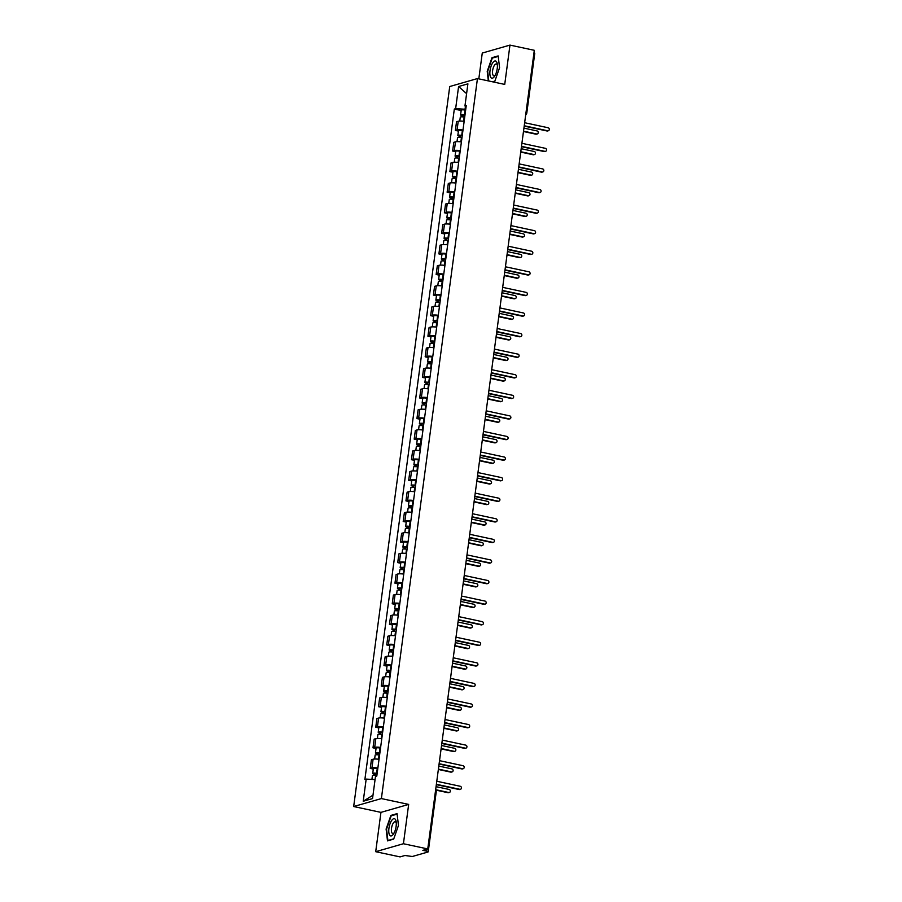 <?xml version="1.0" encoding="UTF-8"?>
<svg xmlns="http://www.w3.org/2000/svg" width="902" height="902" viewBox="0 0 902 902"><rect width="100%" height="100%" fill="white"/><g stroke="black" fill="none" stroke-linecap="round" stroke-linejoin="round"><path stroke-width="1.35" d="M375.706 851.691L403.419 843.731L427.751 848.94L534.311 50.309L509.968 45.1L504.725 84.416L477.451 78.564L449.737 86.524L353.674 806.535L380.948 812.375L375.706 851.691L400.037 856.9L404.953 855.491L412.293 856.505L427.976 852.007L426.646 851.161L426.905 849.188M509.968 45.1L482.266 53.06L478.815 78.857M403.419 843.731L408.662 804.415L381.388 798.574L477.451 78.564M427.751 848.94L422.846 850.349L426.646 851.161M533.995 52.733L534.773 53.207L526.802 112.964L526.013 112.502M464.147 121.342A6.235 1.15 -172.4 0 0 458.227 121.263L456.536 121.747L455.375 130.452L457.066 129.967A6.235 1.15 7.6 0 1 462.985 130.046M458.419 131.106L455.375 130.452M461.407 141.918A6.235 1.15 -172.4 0 0 455.487 141.839L453.796 142.324L452.635 151.029L454.315 150.544A6.235 1.15 7.6 0 1 460.245 150.623M455.668 151.683L452.635 151.029M458.656 162.495A6.235 1.15 -172.4 0 0 452.736 162.416L451.045 162.901L449.884 171.605L451.575 171.121A6.235 1.15 7.6 0 1 457.494 171.2M452.928 172.259L449.884 171.605M455.916 183.072A6.235 1.15 -172.4 0 0 449.985 182.993L448.305 183.478L447.133 192.194L448.824 191.709A6.235 1.15 7.6 0 1 454.755 191.788M450.177 192.836L447.133 192.194M453.165 203.66A6.235 1.15 -172.4 0 0 447.245 203.581L445.554 204.066L444.393 212.771L446.084 212.286A6.235 1.15 7.6 0 1 452.003 212.365M447.437 213.424L444.393 212.771M450.425 224.237A6.235 1.15 -172.4 0 0 444.494 224.158L442.803 224.643L441.642 233.347L443.333 232.863A6.235 1.15 7.6 0 1 449.264 232.941M444.686 234.001L441.642 233.347M447.674 244.814A6.235 1.15 -172.4 0 0 441.755 244.735L440.063 245.22L438.902 253.924L440.593 253.439A6.235 1.15 7.6 0 1 446.513 253.518M441.946 254.578L438.902 253.924M444.934 265.391A6.235 1.15 -172.4 0 0 439.003 265.312L437.312 265.797L436.151 274.501L437.842 274.016A6.235 1.15 7.6 0 1 443.773 274.095M439.195 275.155L436.151 274.501M442.183 285.968A6.235 1.15 -172.4 0 0 436.264 285.889L434.572 286.374L433.411 295.089L435.102 294.604A6.235 1.15 7.6 0 1 441.022 294.683M436.455 295.732L433.411 295.089M439.443 306.556A6.235 1.15 -172.4 0 0 433.512 306.477L431.821 306.962L430.66 315.666L432.351 315.181A6.235 1.15 7.6 0 1 438.282 315.26M433.704 316.32L430.66 315.666M436.692 327.133A6.235 1.15 -172.4 0 0 430.773 327.054L429.081 327.539L427.92 336.243L429.611 335.758A6.235 1.15 7.6 0 1 435.531 335.837M430.953 336.897L427.92 336.243M433.952 347.71A6.235 1.15 -172.4 0 0 428.022 347.631L426.33 348.116L425.169 356.82L426.86 356.335A6.235 1.15 7.6 0 1 432.78 356.414M428.213 357.474L425.169 356.82M431.201 368.287A6.235 1.15 -172.4 0 0 425.282 368.208L423.59 368.692L422.429 377.397L424.12 376.912A6.235 1.15 7.6 0 1 430.04 376.991M425.462 378.051L422.429 377.397M428.45 388.863A6.235 1.15 -172.4 0 0 422.531 388.785L420.839 389.269L419.678 397.985L421.369 397.5A6.235 1.15 7.6 0 1 427.289 397.579M422.722 398.628L419.678 397.985M425.71 409.452A6.235 1.15 -172.4 0 0 419.791 409.373L418.1 409.858L416.938 418.562L418.629 418.077A6.235 1.15 7.6 0 1 424.549 418.156M419.971 419.216L416.938 418.562M422.959 430.028A6.235 1.15 -172.4 0 0 417.04 429.95L415.348 430.434L414.187 439.139L415.878 438.654A6.235 1.15 7.6 0 1 421.798 438.733M417.231 439.793L414.187 439.139M420.219 450.605A6.235 1.15 -172.4 0 0 414.3 450.526L412.609 451.011L411.447 459.716L413.127 459.231A6.235 1.15 7.6 0 1 419.058 459.31M414.48 460.37L411.447 459.716M417.468 471.182A6.235 1.15 -172.4 0 0 411.549 471.103L409.858 471.588L408.696 480.292L410.387 479.808A6.235 1.15 7.6 0 1 416.307 479.887M411.74 480.946L408.696 480.292M414.728 491.759A6.235 1.15 -172.4 0 0 408.798 491.68L407.118 492.165L405.945 500.881L407.636 500.396A6.235 1.15 7.6 0 1 413.567 500.475M408.989 501.523L405.945 500.881M411.977 512.347A6.235 1.15 -172.4 0 0 406.058 512.268L404.367 512.753L403.205 521.457L404.897 520.973A6.235 1.15 7.6 0 1 410.816 521.052M406.25 522.111L403.205 521.457M409.237 532.924A6.235 1.15 -172.4 0 0 403.307 532.845L401.615 533.33L400.454 542.034L402.145 541.55A6.235 1.15 7.6 0 1 408.076 541.628M403.498 542.688L400.454 542.034M406.486 553.501A6.235 1.15 -172.4 0 0 400.567 553.422L398.876 553.907L397.714 562.611L399.406 562.126A6.235 1.15 7.6 0 1 405.325 562.205M400.759 563.265L397.714 562.611M403.746 574.078A6.235 1.15 -172.4 0 0 397.816 573.999L396.125 574.484L394.963 583.188L396.654 582.703A6.235 1.15 7.6 0 1 402.585 582.782M398.007 583.842L394.963 583.188M400.995 594.655A6.235 1.15 -172.4 0 0 395.076 594.576L393.385 595.061L392.223 603.776L393.915 603.291A6.235 1.15 7.6 0 1 399.834 603.37M395.268 604.419L392.223 603.776M398.256 615.243A6.235 1.15 -172.4 0 0 392.325 615.164L390.634 615.649L389.472 624.353L391.164 623.868A6.235 1.15 7.6 0 1 397.094 623.947M392.517 625.007L389.472 624.353M395.504 635.82A6.235 1.15 -172.4 0 0 389.585 635.741L387.894 636.226L386.732 644.93L388.424 644.445A6.235 1.15 7.6 0 1 394.343 644.524M389.765 645.584L386.732 644.93M392.765 656.397A6.235 1.15 -172.4 0 0 386.834 656.318L385.143 656.803L383.981 665.507L385.673 665.022A6.235 1.15 7.6 0 1 391.592 665.101M387.026 666.161L383.981 665.507M390.014 676.974A6.235 1.15 -172.4 0 0 384.094 676.895L382.403 677.379L381.242 686.084L382.933 685.599A6.235 1.15 7.6 0 1 388.852 685.678M384.275 686.738L381.242 686.084M387.262 697.55A6.235 1.15 -172.4 0 0 381.343 697.471L379.652 697.956L378.49 706.672L380.182 706.176A6.235 1.15 7.6 0 1 386.101 706.266M381.535 707.315L378.49 706.672M384.523 718.139A6.235 1.15 -172.4 0 0 378.603 718.048L376.912 718.544L375.751 727.249L377.442 726.764A6.235 1.15 7.6 0 1 383.361 726.843M378.784 727.903L375.751 727.249M381.772 738.715A6.235 1.15 -172.4 0 0 375.852 738.637L374.161 739.121L373 747.826L374.691 747.341A6.235 1.15 7.6 0 1 380.61 747.42M376.044 748.48L373 747.826M379.032 759.292A6.235 1.15 -172.4 0 0 373.112 759.213L371.421 759.698L370.26 768.403L371.94 767.918A6.235 1.15 7.6 0 1 377.87 767.997M373.293 769.056L370.26 768.403M465.443 106.323L465.049 109.232L465.748 109.379M465.049 109.232L455.634 108.691L458.588 86.524L467.901 83.852L464.947 106.008L466.097 106.74M372.988 795.169L363.224 801.258L372.537 798.574L375.491 776.419L376.799 776.047L466.244 105.635L464.947 106.008M363.224 801.258L366.178 779.091L375.063 779.61M455.634 108.691L454.326 109.063L364.882 779.463L366.178 779.091M353.674 806.535L381.388 798.574M492.966 81.89L494.781 81.372L499.561 67.751L498.175 55.913L491.996 57.683L487.215 71.303L488.343 80.898M380.948 812.375L408.662 804.415M393.678 839.108L398.458 825.488L397.072 813.638L390.893 815.419L386.112 829.028L387.499 840.878L393.678 839.108M461.159 110.529L454.326 109.063M458.588 86.524L466.593 93.639M492.999 57.897L491.996 57.683M391.896 815.633L390.893 815.419M524.242 125.75L547.694 130.779A1.556 1.409 74 0 0 548.326 130.756L547.604 130.959A1.556 1.409 -106 0 1 546.973 130.982L524.197 126.111M548.326 130.756A1.556 1.409 74 0 0 548.1 127.746L524.648 122.717M464.97 115.208L462.32 115.129L463.267 115.535L462.546 115.749A3.382 0.631 -172.4 0 1 460.584 114.904L461.215 110.157A3.382 0.631 -172.4 0 1 465.105 110.044L465.646 110.134M465.015 114.881L464.462 114.791A3.382 0.631 -172.4 0 0 460.584 114.904M463.087 116.899L463.346 114.994M523.532 131.162L536.611 133.958A1.556 1.409 74 0 0 538.235 132.402A1.556 1.409 74 0 0 537.017 130.925L523.927 128.129M464.71 117.125L464.169 117.034A3.382 0.631 -172.4 0 0 460.279 117.147L459.761 121.071M537.242 133.936L536.521 134.15A1.556 1.409 -106 0 1 535.889 134.172L523.476 131.512M462.399 116.843L462.546 115.749M521.503 146.338L544.955 151.356A1.556 1.409 74 0 0 545.586 151.333L544.864 151.547A1.556 1.409 -106 0 1 544.233 151.559L521.457 146.688M545.586 151.333A1.556 1.409 74 0 0 545.349 148.323L521.908 143.305M518.751 166.915L542.203 171.932A1.556 1.409 74 0 0 542.835 171.91L542.113 172.124A1.556 1.409 -106 0 1 541.482 172.147L518.706 167.265M542.835 171.91A1.556 1.409 74 0 0 542.609 168.9L519.157 163.882M492.819 62.666A8.806 3.371 -77.9 0 0 489.944 74.765A8.806 3.371 -77.9 0 0 494.443 76.49A8.806 3.371 -77.9 0 0 494.724 76.072A8.806 3.371 -77.9 0 0 497.284 64.098A8.806 3.371 -77.9 0 0 492.819 62.666M497.397 65.294A6.032 2.311 -77.9 0 0 496.348 63.997A6.032 2.311 -77.9 0 0 494.522 65.158A6.032 2.311 -77.9 0 0 492.526 71.529A6.032 2.311 -77.9 0 0 493.822 75.779A6.032 2.311 -77.9 0 0 495.311 75.024M494.882 81.079L492.447 81.778M488.794 81L487.655 71.303L492.289 58.1L498.231 56.398M391.716 820.403A8.806 3.371 -77.9 0 0 388.841 832.501A8.806 3.371 -77.9 0 0 393.34 834.226A8.806 3.371 -77.9 0 0 393.622 833.809A8.806 3.371 -77.9 0 0 396.181 821.835A8.806 3.371 -77.9 0 0 391.716 820.403M396.294 823.03A6.032 2.311 -77.9 0 0 395.245 821.733A6.032 2.311 -77.9 0 0 393.419 822.895A6.032 2.311 -77.9 0 0 391.423 829.265A6.032 2.311 -77.9 0 0 392.72 833.516A6.032 2.311 -77.9 0 0 394.208 832.76M393.779 838.815L387.894 840.506L386.552 829.028L391.186 815.836L397.128 814.134M462.219 135.785L459.58 135.717L460.527 136.123L459.806 136.326A3.382 0.631 -172.4 0 1 457.833 135.48L458.464 130.734A3.382 0.631 -172.4 0 1 462.354 130.621L462.906 130.711M462.264 135.458L461.723 135.368A3.382 0.631 -172.4 0 0 457.833 135.48M460.347 137.476L460.595 135.571M520.781 151.739L533.86 154.535A1.556 1.409 74 0 0 535.484 152.979A1.556 1.409 74 0 0 534.266 151.502L521.187 148.706M461.971 137.702L461.418 137.611A3.382 0.631 -172.4 0 0 457.528 137.724L457.01 141.648M534.503 154.524L533.781 154.727A1.556 1.409 -106 0 1 533.15 154.749L520.736 152.088M459.659 137.42L459.806 136.326M459.479 156.362L456.829 156.294L457.776 156.7L457.055 156.903A3.382 0.631 -172.4 0 1 455.082 156.057L455.724 151.31A3.382 0.631 -172.4 0 1 459.614 151.198L460.155 151.288M459.524 156.035L458.971 155.945A3.382 0.631 -172.4 0 0 455.082 156.057M457.596 158.053L457.855 156.147M518.03 172.316L531.12 175.123A1.556 1.409 74 0 0 532.732 173.556A1.556 1.409 74 0 0 531.526 172.09L518.436 169.283M459.219 158.278L458.678 158.188A3.382 0.631 -172.4 0 0 454.788 158.301L454.27 162.225M531.752 175.101L531.03 175.304A1.556 1.409 -106 0 1 530.399 175.326L517.985 172.665M456.908 157.997L457.055 156.903M516.012 187.492L539.464 192.509A1.556 1.409 74 0 0 540.095 192.498L539.373 192.701A1.556 1.409 -106 0 1 538.742 192.724L515.967 187.841M540.095 192.498A1.556 1.409 74 0 0 539.858 189.476L516.418 184.459M513.261 208.069L536.713 213.097A1.556 1.409 74 0 0 537.344 213.075L536.622 213.278A1.556 1.409 -106 0 1 535.991 213.3L513.215 208.418M537.344 213.075A1.556 1.409 74 0 0 537.118 210.065L513.666 205.036M510.521 228.646L533.961 233.674A1.556 1.409 74 0 0 534.604 233.652L533.883 233.855A1.556 1.409 -106 0 1 533.251 233.877L510.476 229.007M534.604 233.652A1.556 1.409 74 0 0 534.367 230.641L510.927 225.613M456.728 176.939L454.089 176.871L455.036 177.277L454.315 177.48A3.382 0.631 -172.4 0 1 452.342 176.634L452.973 171.887A3.382 0.631 -172.4 0 1 456.863 171.775L457.404 171.865M456.773 176.612L456.232 176.533A3.382 0.631 -172.4 0 0 452.342 176.634M454.856 178.63L455.104 176.724M515.29 192.893L528.369 195.7A1.556 1.409 74 0 0 529.993 194.133A1.556 1.409 74 0 0 528.775 192.667L515.696 189.86M456.48 178.855L455.927 178.776A3.382 0.631 -172.4 0 0 452.037 178.878L451.519 182.802M529 195.678L528.29 195.881A1.556 1.409 -106 0 1 527.647 195.903L515.245 193.242M454.168 178.585L454.315 177.48M453.988 197.527L451.338 197.448L452.285 197.854L451.564 198.068A3.382 0.631 -172.4 0 1 449.591 197.222L450.233 192.464A3.382 0.631 -172.4 0 1 454.112 192.363L454.664 192.442M454.033 197.2L453.48 197.11A3.382 0.631 -172.4 0 0 449.591 197.222M452.105 199.207L452.364 197.301M512.539 213.47L525.629 216.277A1.556 1.409 74 0 0 527.242 214.721A1.556 1.409 74 0 0 526.035 213.244L512.945 210.437M453.729 199.432L453.187 199.353A3.382 0.631 -172.4 0 0 449.297 199.455L448.768 203.378M526.261 216.255L525.539 216.469A1.556 1.409 -106 0 1 524.908 216.48L512.494 213.83M451.417 199.162L451.564 198.068M451.237 218.104L448.598 218.025L449.546 218.431L448.824 218.645A3.382 0.631 -172.4 0 1 446.851 217.799L447.482 213.052A3.382 0.631 -172.4 0 1 451.372 212.94L451.913 213.03M451.282 217.777L450.741 217.686A3.382 0.631 -172.4 0 0 446.851 217.799M449.365 219.795L449.613 217.889M509.799 234.058L522.878 236.854A1.556 1.409 74 0 0 524.502 235.298A1.556 1.409 74 0 0 523.284 233.821L510.205 231.025M450.989 220.02L450.436 219.93A3.382 0.631 -172.4 0 0 446.546 220.043L446.028 223.967M523.51 236.831L522.799 237.046A1.556 1.409 -106 0 1 522.157 237.068L509.754 234.407M448.677 219.738L448.824 218.645M507.77 249.234L531.222 254.251A1.556 1.409 74 0 0 531.853 254.229L531.131 254.443A1.556 1.409 -106 0 1 530.5 254.454L507.725 249.583M531.853 254.229A1.556 1.409 74 0 0 531.628 251.218L508.176 246.201M448.497 238.68L445.847 238.613L446.794 239.019L446.073 239.222A3.382 0.631 -172.4 0 1 444.1 238.376L444.742 233.629A3.382 0.631 -172.4 0 1 448.621 233.517L449.173 233.607M448.542 238.353L447.99 238.263A3.382 0.631 -172.4 0 0 444.1 238.376M446.614 240.372L446.873 238.466M507.048 254.635L520.138 257.431A1.556 1.409 74 0 0 521.751 255.875A1.556 1.409 74 0 0 520.544 254.398L507.454 251.602M448.238 240.597L447.696 240.507A3.382 0.631 -172.4 0 0 443.807 240.62L443.277 244.543M520.77 257.42L520.048 257.622A1.556 1.409 -106 0 1 519.417 257.645L507.003 254.984M445.926 240.315L446.073 239.222M505.03 269.811L528.471 274.828A1.556 1.409 74 0 0 529.102 274.806L528.392 275.02A1.556 1.409 -106 0 1 527.749 275.042L504.985 270.16M529.102 274.806A1.556 1.409 74 0 0 528.876 271.795L505.436 266.778M445.746 259.257L443.107 259.19L444.055 259.596L443.333 259.799A3.382 0.631 -172.4 0 1 441.36 258.953L441.991 254.206A3.382 0.631 -172.4 0 1 445.881 254.093L446.422 254.184M445.791 258.93L445.25 258.84A3.382 0.631 -172.4 0 0 441.36 258.953M443.863 260.949L444.122 259.043M504.308 275.211L517.387 278.019A1.556 1.409 74 0 0 519.011 276.452A1.556 1.409 74 0 0 517.793 274.986L504.714 272.178M445.498 261.174L444.945 261.084A3.382 0.631 -172.4 0 0 441.055 261.197L440.537 265.12M518.019 277.996L517.297 278.199A1.556 1.409 -106 0 1 516.666 278.222L504.263 275.561M443.186 260.892L443.333 259.799M502.279 290.388L525.731 295.405A1.556 1.409 74 0 0 526.362 295.394L525.64 295.597A1.556 1.409 -106 0 1 525.009 295.619L502.234 290.737M526.362 295.394A1.556 1.409 74 0 0 526.137 292.372L502.685 287.355M443.006 279.834L440.356 279.767L441.303 280.172L440.582 280.375A3.382 0.631 -172.4 0 1 438.609 279.53L439.24 274.783A3.382 0.631 -172.4 0 1 443.13 274.67L443.683 274.76M443.051 279.507L442.499 279.428A3.382 0.631 -172.4 0 0 438.609 279.53M441.123 281.525L441.371 279.62M501.557 295.788L514.647 298.596A1.556 1.409 74 0 0 516.26 297.029A1.556 1.409 74 0 0 515.053 295.563L501.963 292.755M442.747 281.751L442.205 281.672A3.382 0.631 -172.4 0 0 438.316 281.774L437.786 285.697M515.279 298.573L514.557 298.776A1.556 1.409 -106 0 1 513.926 298.799L501.512 296.138M440.435 281.48L440.582 280.375M499.539 310.964L522.98 315.993A1.556 1.409 74 0 0 523.611 315.971L522.889 316.174A1.556 1.409 -106 0 1 522.258 316.196L499.494 311.314M523.611 315.971A1.556 1.409 74 0 0 523.385 312.96L499.945 307.932M440.255 300.422L437.617 300.343L438.552 300.749L437.842 300.964A3.382 0.631 -172.4 0 1 435.869 300.107L436.5 295.36A3.382 0.631 -172.4 0 1 440.39 295.258L440.931 295.337M440.3 300.095L439.759 300.005A3.382 0.631 -172.4 0 0 435.869 300.107M438.372 302.102L438.631 300.197M498.817 316.365L511.896 319.173A1.556 1.409 74 0 0 513.52 317.605A1.556 1.409 74 0 0 512.302 316.14L499.223 313.332M439.996 302.328L439.454 302.249A3.382 0.631 -172.4 0 0 435.565 302.35L435.046 306.274M512.528 319.15L511.806 319.364A1.556 1.409 -106 0 1 511.175 319.376L498.772 316.726M437.695 302.057L437.842 300.964M496.788 331.541L520.24 336.57A1.556 1.409 74 0 0 520.871 336.547L520.15 336.75A1.556 1.409 -106 0 1 519.518 336.773L496.743 331.902M520.871 336.547A1.556 1.409 74 0 0 520.646 333.537L497.194 328.508M437.515 320.999L434.865 320.92L435.813 321.326L435.091 321.54A3.382 0.631 -172.4 0 1 433.118 320.695L433.749 315.937A3.382 0.631 -172.4 0 1 437.639 315.835L438.192 315.925M437.56 320.672L437.008 320.582A3.382 0.631 -172.4 0 0 433.118 320.695M435.632 322.69L435.88 320.785M496.066 336.953L509.156 339.75A1.556 1.409 74 0 0 510.769 338.194A1.556 1.409 74 0 0 509.562 336.717L496.472 333.92M437.256 322.916L436.715 322.826A3.382 0.631 -172.4 0 0 432.825 322.939L432.295 326.862M509.788 339.727L509.066 339.941A1.556 1.409 -106 0 1 508.435 339.964L496.021 337.303M434.944 322.634L435.091 321.54M494.048 352.13L517.489 357.147A1.556 1.409 74 0 0 518.12 357.124L517.398 357.339A1.556 1.409 -106 0 1 516.767 357.35L493.992 352.479M518.12 357.124A1.556 1.409 74 0 0 517.895 354.114L494.454 349.097M434.764 341.576L432.114 341.508L433.061 341.914L432.34 342.117A3.382 0.631 -172.4 0 1 430.378 341.272L431.009 336.525A3.382 0.631 -172.4 0 1 434.899 336.412L435.44 336.502M434.809 341.249L434.268 341.159A3.382 0.631 -172.4 0 0 430.378 341.272M432.881 343.267L433.14 341.362M493.326 357.53L506.405 360.326A1.556 1.409 74 0 0 508.029 358.77A1.556 1.409 74 0 0 506.811 357.293L493.732 354.497M434.505 343.493L433.963 343.403A3.382 0.631 -172.4 0 0 430.074 343.515L429.555 347.439M507.037 360.315L506.315 360.518A1.556 1.409 -106 0 1 505.684 360.541L493.281 357.88M432.193 343.211L432.34 342.117M491.297 372.706L514.749 377.724A1.556 1.409 74 0 0 515.38 377.701L514.659 377.915A1.556 1.409 -106 0 1 514.027 377.938L491.252 373.056M515.38 377.701A1.556 1.409 74 0 0 515.155 374.691L491.703 369.673M432.024 362.153L429.375 362.085L430.322 362.491L429.6 362.694A3.382 0.631 -172.4 0 1 427.627 361.849L428.258 357.102A3.382 0.631 -172.4 0 1 432.148 356.989L432.701 357.079M432.058 361.826L431.517 361.736A3.382 0.631 -172.4 0 0 427.627 361.849M430.141 363.844L430.389 361.939M490.575 378.107L503.666 380.915A1.556 1.409 74 0 0 505.278 379.347A1.556 1.409 74 0 0 504.06 377.882L490.981 375.074M431.765 364.07L431.212 363.98A3.382 0.631 -172.4 0 0 427.334 364.092L426.804 368.016M504.297 380.892L503.575 381.095A1.556 1.409 -106 0 1 502.944 381.118L490.53 378.457M429.453 363.788L429.6 362.694M488.557 393.283L511.998 398.301A1.556 1.409 74 0 0 512.629 398.289L511.908 398.492A1.556 1.409 -106 0 1 511.276 398.515L488.501 393.633M512.629 398.289A1.556 1.409 74 0 0 512.404 395.268L488.952 390.25M429.273 382.73L426.623 382.662L427.571 383.068L426.849 383.271A3.382 0.631 -172.4 0 1 424.887 382.425L425.518 377.679A3.382 0.631 -172.4 0 1 429.408 377.566L429.95 377.656M429.318 382.403L428.766 382.324A3.382 0.631 -172.4 0 0 424.887 382.425M427.39 384.421L427.649 382.516M487.835 398.684L500.914 401.491A1.556 1.409 74 0 0 502.538 399.924A1.556 1.409 74 0 0 501.32 398.458L488.241 395.651M429.014 384.647L428.473 384.568A3.382 0.631 -172.4 0 0 424.583 384.669L424.064 388.593M501.546 401.469L500.824 401.672A1.556 1.409 -106 0 1 500.193 401.694L487.779 399.034M426.702 384.376L426.849 383.271M485.806 413.86L509.258 418.889A1.556 1.409 74 0 0 509.889 418.866L509.168 419.069A1.556 1.409 -106 0 1 508.536 419.092L485.761 414.21M509.889 418.866A1.556 1.409 74 0 0 509.664 415.856L486.212 410.827M426.533 403.318L423.884 403.239L424.831 403.645L424.109 403.848A3.382 0.631 -172.4 0 1 422.136 403.002L422.767 398.256A3.382 0.631 -172.4 0 1 426.657 398.154L427.21 398.233M426.567 402.991L426.026 402.901A3.382 0.631 -172.4 0 0 422.136 403.002M424.65 404.998L424.898 403.093M485.084 419.261L498.175 422.068A1.556 1.409 74 0 0 499.787 420.501A1.556 1.409 74 0 0 498.569 419.035L485.49 416.228M426.274 405.223L425.721 405.145A3.382 0.631 -172.4 0 0 421.843 405.246L421.313 409.17M498.806 422.046L498.084 422.26A1.556 1.409 -106 0 1 497.453 422.271L485.039 419.622M423.963 404.953L424.109 403.848M483.055 434.437L506.507 439.466A1.556 1.409 74 0 0 507.138 439.443L506.417 439.646A1.556 1.409 -106 0 1 505.785 439.669L483.01 434.798M507.138 439.443A1.556 1.409 74 0 0 506.913 436.433L483.461 431.404M423.782 423.895L421.133 423.816L422.08 424.222L421.358 424.436A3.382 0.631 -172.4 0 1 419.396 423.59L420.028 418.832A3.382 0.631 -172.4 0 1 423.917 418.731L424.459 418.821M423.827 423.568L423.275 423.478A3.382 0.631 -172.4 0 0 419.396 423.59M421.899 425.586L422.159 423.681M482.344 439.849L495.423 442.645A1.556 1.409 74 0 0 497.047 441.089A1.556 1.409 74 0 0 495.829 439.612L482.739 436.816M423.523 425.812L422.982 425.721A3.382 0.631 -172.4 0 0 419.092 425.834L418.573 429.758M496.055 442.623L495.333 442.837A1.556 1.409 -106 0 1 494.702 442.859L482.288 440.199M421.211 425.53L421.358 424.436M480.315 455.025L503.767 460.043A1.556 1.409 74 0 0 504.398 460.02L503.677 460.234A1.556 1.409 -106 0 1 503.045 460.245L480.27 455.375M504.398 460.02A1.556 1.409 74 0 0 504.162 457.01L480.721 451.992M421.031 444.472L418.393 444.404L419.34 444.81L418.618 445.013A3.382 0.631 -172.4 0 1 416.645 444.167L417.276 439.421A3.382 0.631 -172.4 0 1 421.166 439.308L421.719 439.398M421.076 444.145L420.535 444.055A3.382 0.631 -172.4 0 0 416.645 444.167M419.159 446.163L419.407 444.258M479.593 460.426L492.672 463.222A1.556 1.409 74 0 0 494.296 461.666A1.556 1.409 74 0 0 493.078 460.189L479.999 457.393M420.783 446.389L420.231 446.298A3.382 0.631 -172.4 0 0 416.341 446.411L415.822 450.335M493.315 463.211L492.593 463.414A1.556 1.409 -106 0 1 491.962 463.436L479.548 460.775M418.472 446.107L418.618 445.013M477.564 475.602L501.016 480.619A1.556 1.409 74 0 0 501.647 480.597L500.926 480.811A1.556 1.409 -106 0 1 500.294 480.834L477.519 475.952M501.647 480.597A1.556 1.409 74 0 0 501.422 477.586L477.97 472.569M418.291 465.049L415.642 464.981L416.589 465.387L415.867 465.59A3.382 0.631 -172.4 0 1 413.894 464.744L414.537 459.997A3.382 0.631 -172.4 0 1 418.427 459.885L418.968 459.975M418.336 464.722L417.784 464.631A3.382 0.631 -172.4 0 0 413.894 464.744M416.408 466.74L416.668 464.834M476.842 481.003L489.933 483.81A1.556 1.409 74 0 0 491.545 482.243A1.556 1.409 74 0 0 490.338 480.777L477.248 477.97M418.032 466.965L417.491 466.875A3.382 0.631 -172.4 0 0 413.601 466.988L413.082 470.912M490.564 483.788L489.842 483.991A1.556 1.409 -106 0 1 489.211 484.013L476.797 481.352M415.721 466.684L415.867 465.59M474.824 496.179L498.276 501.196A1.556 1.409 74 0 0 498.907 501.185L498.186 501.388A1.556 1.409 -106 0 1 497.554 501.411L474.779 496.528M498.907 501.185A1.556 1.409 74 0 0 498.671 498.163L475.23 493.146M415.54 485.626L412.902 485.558L413.849 485.964L413.127 486.167A3.382 0.631 -172.4 0 1 411.154 485.321L411.786 480.574A3.382 0.631 -172.4 0 1 415.675 480.462L416.217 480.552M415.585 485.299L415.044 485.22A3.382 0.631 -172.4 0 0 411.154 485.321M413.668 487.317L413.917 485.411M474.102 501.58L487.181 504.387A1.556 1.409 74 0 0 488.805 502.82A1.556 1.409 74 0 0 487.587 501.354L474.508 498.547M415.292 487.542L414.74 487.463A3.382 0.631 -172.4 0 0 410.85 487.565L410.331 491.489M487.813 504.365L487.103 504.568A1.556 1.409 -106 0 1 486.46 504.59L474.057 501.929M412.981 487.272L413.127 486.167M472.073 516.756L495.525 521.784A1.556 1.409 74 0 0 496.156 521.762L495.435 521.965A1.556 1.409 -106 0 1 494.803 521.987L472.028 517.105M496.156 521.762A1.556 1.409 74 0 0 495.931 518.751L472.479 513.723M412.8 506.202L410.151 506.135L411.098 506.541L410.376 506.744A3.382 0.631 -172.4 0 1 408.403 505.898L409.046 501.151A3.382 0.631 -172.4 0 1 412.924 501.05L413.477 501.129M412.845 505.887L412.293 505.796A3.382 0.631 -172.4 0 0 408.403 505.898M410.917 507.894L411.177 505.988M471.351 522.157L484.442 524.964A1.556 1.409 74 0 0 486.054 523.397A1.556 1.409 74 0 0 484.848 521.931L471.757 519.124M412.541 508.119L412 508.04A3.382 0.631 -172.4 0 0 408.11 508.142L407.58 512.065M485.073 524.941L484.351 525.156A1.556 1.409 -106 0 1 483.72 525.167L471.306 522.517M410.23 507.849L410.376 506.744M469.333 537.333L492.774 542.361A1.556 1.409 74 0 0 493.417 542.339L492.695 542.542A1.556 1.409 -106 0 1 492.064 542.564L469.288 537.693M493.417 542.339A1.556 1.409 74 0 0 493.18 539.328L469.739 534.3M410.049 526.791L407.411 526.712L408.358 527.118L407.636 527.332A3.382 0.631 -172.4 0 1 405.663 526.486L406.295 521.728A3.382 0.631 -172.4 0 1 410.185 521.627L410.726 521.717M410.094 526.464L409.553 526.373A3.382 0.631 -172.4 0 0 405.663 526.486M408.178 528.482L408.426 526.576M468.612 542.745L481.691 545.541A1.556 1.409 74 0 0 483.314 543.985A1.556 1.409 74 0 0 482.096 542.508L469.017 539.712M409.801 528.707L409.249 528.617A3.382 0.631 -172.4 0 0 405.359 528.73L404.84 532.654M482.322 545.518L481.612 545.733A1.556 1.409 -106 0 1 480.969 545.755L468.566 543.094M407.49 528.425L407.636 527.332M466.582 557.921L490.034 562.938A1.556 1.409 74 0 0 490.665 562.916L489.944 563.13A1.556 1.409 -106 0 1 489.312 563.141L466.537 558.27M490.665 562.916A1.556 1.409 74 0 0 490.44 559.905L466.988 554.888M407.309 547.367L404.66 547.3L405.607 547.706L404.885 547.909A3.382 0.631 -172.4 0 1 402.912 547.063L403.555 542.316A3.382 0.631 -172.4 0 1 407.433 542.203L407.986 542.294M407.354 547.04L406.802 546.95A3.382 0.631 -172.4 0 0 402.912 547.063M405.426 549.059L405.686 547.153M465.86 563.322L478.951 566.118A1.556 1.409 74 0 0 480.563 564.562A1.556 1.409 74 0 0 479.357 563.085L466.266 560.289M407.05 549.284L406.509 549.194A3.382 0.631 -172.4 0 0 402.619 549.307L402.089 553.23M479.582 566.106L478.861 566.309A1.556 1.409 -106 0 1 478.229 566.332L465.815 563.671M404.739 549.002L404.885 547.909M463.842 578.498L487.283 583.515A1.556 1.409 74 0 0 487.914 583.493L487.204 583.707A1.556 1.409 -106 0 1 486.561 583.729L463.797 578.847M487.914 583.493A1.556 1.409 74 0 0 487.689 580.482L464.248 575.465M404.558 567.944L401.92 567.877L402.867 568.283L402.145 568.486A3.382 0.631 -172.4 0 1 400.172 567.64L400.804 562.893A3.382 0.631 -172.4 0 1 404.694 562.78L405.235 562.871M404.603 567.617L404.062 567.527A3.382 0.631 -172.4 0 0 400.172 567.64M402.675 569.636L402.935 567.73M463.121 583.898L476.2 586.706A1.556 1.409 74 0 0 477.823 585.139A1.556 1.409 74 0 0 476.606 583.673L463.527 580.865M404.31 569.861L403.758 569.771A3.382 0.631 -172.4 0 0 399.868 569.884L399.349 573.807M476.831 586.683L476.109 586.886A1.556 1.409 -106 0 1 475.478 586.909L463.076 584.248M401.999 569.579L402.145 568.486M461.091 599.075L484.543 604.092A1.556 1.409 74 0 0 485.175 604.081L484.453 604.284A1.556 1.409 -106 0 1 483.822 604.306L461.046 599.424M485.175 604.081A1.556 1.409 74 0 0 484.949 601.059L461.497 596.042M401.818 588.521L399.169 588.454L400.116 588.859L399.394 589.062A3.382 0.631 -172.4 0 1 397.421 588.217L398.053 583.47A3.382 0.631 -172.4 0 1 401.942 583.357L402.495 583.447M401.864 588.194L401.311 588.115A3.382 0.631 -172.4 0 0 397.421 588.217M399.936 590.212L400.184 588.307M460.37 604.475L473.46 607.283A1.556 1.409 74 0 0 475.072 605.716A1.556 1.409 74 0 0 473.866 604.25L460.775 601.442M401.559 590.438L401.018 590.359A3.382 0.631 -172.4 0 0 397.128 590.46L396.598 594.384M474.091 607.26L473.37 607.463A1.556 1.409 -106 0 1 472.738 607.486L460.324 604.825M399.248 590.167L399.394 589.062M458.351 619.651L481.792 624.68A1.556 1.409 74 0 0 482.423 624.658L481.702 624.861A1.556 1.409 -106 0 1 481.07 624.883L458.306 620.001M482.423 624.658A1.556 1.409 74 0 0 482.198 621.647L458.757 616.618M399.067 609.098L396.429 609.03L397.365 609.436L396.654 609.639A3.382 0.631 -172.4 0 1 394.681 608.794L395.313 604.047A3.382 0.631 -172.4 0 1 399.203 603.945L399.744 604.024M399.112 608.782L398.571 608.692A3.382 0.631 -172.4 0 0 394.681 608.794M397.184 610.789L397.444 608.884M457.63 625.052L470.709 627.86A1.556 1.409 74 0 0 472.332 626.292A1.556 1.409 74 0 0 471.115 624.827L458.036 622.019M398.808 611.015L398.267 610.936A3.382 0.631 -172.4 0 0 394.377 611.037L393.858 614.961M471.34 627.837L470.618 628.051A1.556 1.409 -106 0 1 469.987 628.063L457.585 625.413M396.508 610.744L396.654 609.639M455.6 640.228L479.052 645.257A1.556 1.409 74 0 0 479.684 645.234L478.962 645.437A1.556 1.409 -106 0 1 478.331 645.46L455.555 640.589M479.684 645.234A1.556 1.409 74 0 0 479.458 642.224L456.006 637.195M396.328 629.686L393.678 629.607L394.625 630.013L393.903 630.227A3.382 0.631 -172.4 0 1 391.93 629.382L392.562 624.624A3.382 0.631 -172.4 0 1 396.452 624.522L397.004 624.612M396.373 629.359L395.82 629.269A3.382 0.631 -172.4 0 0 391.93 629.382M394.445 631.377L394.693 629.472M454.879 645.64L467.969 648.437A1.556 1.409 74 0 0 469.581 646.881A1.556 1.409 74 0 0 468.375 645.404L455.284 642.607M396.068 631.603L395.527 631.513A3.382 0.631 -172.4 0 0 391.637 631.625L391.107 635.549M468.6 648.414L467.879 648.628A1.556 1.409 -106 0 1 467.247 648.651L454.833 645.99M393.757 631.321L393.903 630.227M452.86 660.816L476.301 665.834A1.556 1.409 74 0 0 476.933 665.811L476.211 666.026A1.556 1.409 -106 0 1 475.579 666.037L452.804 661.166M476.933 665.811A1.556 1.409 74 0 0 476.707 662.801L453.266 657.783M393.576 650.263L390.927 650.195L391.874 650.601L391.152 650.804A3.382 0.631 -172.4 0 1 389.19 649.959L389.822 645.212A3.382 0.631 -172.4 0 1 393.712 645.099L394.253 645.189M393.622 649.936L393.08 649.846A3.382 0.631 -172.4 0 0 389.19 649.959M391.693 651.954L391.953 650.049M452.139 666.217L465.218 669.013A1.556 1.409 74 0 0 466.841 667.457A1.556 1.409 74 0 0 465.624 665.98L452.545 663.184M393.317 652.18L392.776 652.09A3.382 0.631 -172.4 0 0 388.886 652.202L388.367 656.126M465.849 669.002L465.128 669.205A1.556 1.409 -106 0 1 464.496 669.228L452.094 666.567M391.006 651.898L391.152 650.804M450.109 681.393L473.561 686.411A1.556 1.409 74 0 0 474.193 686.388L473.471 686.602A1.556 1.409 -106 0 1 472.84 686.625L450.064 681.743M474.193 686.388A1.556 1.409 74 0 0 473.967 683.378L450.515 678.36M390.837 670.84L388.187 670.772L389.134 671.178L388.412 671.381A3.382 0.631 -172.4 0 1 386.439 670.536L387.071 665.789A3.382 0.631 -172.4 0 1 390.961 665.676L391.513 665.766M390.87 670.513L390.329 670.423A3.382 0.631 -172.4 0 0 386.439 670.536M388.954 672.531L389.202 670.626M449.388 686.794L462.478 689.602A1.556 1.409 74 0 0 464.09 688.034A1.556 1.409 74 0 0 462.873 686.557L449.794 683.761M390.577 672.757L390.025 672.667A3.382 0.631 -172.4 0 0 386.146 672.779L385.616 676.703M463.109 689.579L462.388 689.782A1.556 1.409 -106 0 1 461.756 689.804L449.343 687.144M388.266 672.475L388.412 671.381M447.369 701.97L470.81 706.988A1.556 1.409 74 0 0 471.442 706.976L470.72 707.179A1.556 1.409 -106 0 1 470.089 707.202L447.313 702.32M471.442 706.976A1.556 1.409 74 0 0 471.216 703.955L447.764 698.937M388.085 691.417L385.436 691.349L386.383 691.755L385.661 691.958A3.382 0.631 -172.4 0 1 383.7 691.112L384.331 686.366A3.382 0.631 -172.4 0 1 388.221 686.253L388.762 686.343M388.131 691.09L387.578 691.011A3.382 0.631 -172.4 0 0 383.7 691.112M386.203 693.108L386.462 691.203M446.648 707.371L459.727 710.178A1.556 1.409 74 0 0 461.35 708.611A1.556 1.409 74 0 0 460.133 707.145L447.054 704.338M387.826 693.334L387.285 693.255A3.382 0.631 -172.4 0 0 383.395 693.356L382.876 697.28M460.358 710.156L459.637 710.359A1.556 1.409 -106 0 1 459.005 710.381L446.591 707.72M385.515 693.063L385.661 691.958M444.618 722.547L468.07 727.576A1.556 1.409 74 0 0 468.702 727.553L467.98 727.756A1.556 1.409 -106 0 1 467.349 727.779L444.573 722.897M468.702 727.553A1.556 1.409 74 0 0 468.476 724.543L445.024 719.514M385.346 711.994L382.696 711.926L383.643 712.332L382.922 712.535A3.382 0.631 -172.4 0 1 380.948 711.689L381.58 706.942A3.382 0.631 -172.4 0 1 385.47 706.841L386.022 706.92M385.38 711.678L384.838 711.588A3.382 0.631 -172.4 0 0 380.948 711.689M383.463 713.685L383.711 711.779M443.897 727.948L456.987 730.755A1.556 1.409 74 0 0 458.599 729.188A1.556 1.409 74 0 0 457.382 727.722L444.303 724.915M385.086 713.91L384.534 713.832A3.382 0.631 -172.4 0 0 380.655 713.933L380.125 717.857M457.618 730.733L456.897 730.947A1.556 1.409 -106 0 1 456.265 730.958L443.852 728.309M382.775 713.64L382.922 712.535M441.867 743.124L465.319 748.153A1.556 1.409 74 0 0 465.951 748.13L465.229 748.333A1.556 1.409 -106 0 1 464.598 748.356L441.822 743.485M465.951 748.13A1.556 1.409 74 0 0 465.725 745.12L442.273 740.091M382.595 732.582L379.945 732.503L380.892 732.909L380.17 733.123A3.382 0.631 -172.4 0 1 378.209 732.277L378.84 727.519A3.382 0.631 -172.4 0 1 382.73 727.418L383.271 727.508M382.64 732.255L382.087 732.165A3.382 0.631 -172.4 0 0 378.209 732.277M380.712 734.273L380.971 732.368M441.157 748.536L454.236 751.332A1.556 1.409 74 0 0 455.86 749.776A1.556 1.409 74 0 0 454.642 748.299L441.552 745.503M382.335 734.499L381.794 734.408A3.382 0.631 -172.4 0 0 377.904 734.521L377.386 738.434M454.867 751.31L454.146 751.524A1.556 1.409 -106 0 1 453.514 751.546L441.101 748.885M380.024 734.217L380.17 733.123M439.127 763.712L462.579 768.729A1.556 1.409 74 0 0 463.211 768.707L462.489 768.921A1.556 1.409 -106 0 1 461.858 768.932L439.082 764.062M463.211 768.707A1.556 1.409 74 0 0 462.974 765.697L439.533 760.668M379.843 753.159L377.205 753.08L378.152 753.486L377.431 753.7A3.382 0.631 -172.4 0 1 375.457 752.854L376.089 748.108A3.382 0.631 -172.4 0 1 379.979 747.995L380.531 748.085M379.889 752.832L379.347 752.742A3.382 0.631 -172.4 0 0 375.457 752.854M377.972 754.85L378.22 752.944M438.406 769.113L451.485 771.909A1.556 1.409 74 0 0 453.108 770.353A1.556 1.409 74 0 0 451.891 768.876L438.812 766.08M379.595 755.075L379.043 754.985A3.382 0.631 -172.4 0 0 375.153 755.098L374.634 759.022M452.127 771.898L451.406 772.101A1.556 1.409 -106 0 1 450.774 772.123L438.361 769.462M377.284 754.794L377.431 753.7M436.376 784.289L459.828 789.306A1.556 1.409 74 0 0 460.46 789.284L459.738 789.498A1.556 1.409 -106 0 1 459.107 789.521L436.331 784.639M460.46 789.284A1.556 1.409 74 0 0 460.234 786.273L436.782 781.256M377.104 773.736L374.454 773.668L375.401 774.074L374.68 774.277A3.382 0.631 -172.4 0 1 372.706 773.431L373.349 768.684A3.382 0.631 -172.4 0 1 377.239 768.572L377.78 768.662M377.149 773.409L376.596 773.318A3.382 0.631 -172.4 0 0 372.706 773.431M375.221 775.427L375.48 773.521M435.655 789.69L448.745 792.497A1.556 1.409 74 0 0 450.357 790.93A1.556 1.409 74 0 0 449.151 789.453L436.061 786.657M376.844 775.652L376.303 775.562A3.382 0.631 -172.4 0 0 372.413 775.675L371.917 779.418M449.376 792.475L448.655 792.678A1.556 1.409 -106 0 1 448.023 792.7L435.632 790.051A2.706 2.706 0 0 1 436.196 792.08L435.407 791.606M374.533 775.37L374.68 774.277M374.691 747.341L375.852 738.637M377.442 726.764L378.603 718.048M380.182 706.176L381.343 697.471M382.933 685.599L384.094 676.895M385.673 665.022L386.834 656.318M388.424 644.445L389.585 635.741M391.164 623.868L392.325 615.164M393.915 603.291L395.076 594.576M396.654 582.703L397.816 573.999M399.406 562.126L400.567 553.422M402.145 541.55L403.307 532.845M404.897 520.973L406.058 512.268M407.636 500.396L408.798 491.68M410.387 479.808L411.549 471.103M413.127 459.231L414.3 450.526M415.878 438.654L417.04 429.95M418.629 418.077L419.791 409.373M421.369 397.5L422.531 388.785M424.12 376.912L425.282 368.208M426.86 356.335L428.022 347.631M429.611 335.758L430.773 327.054M432.351 315.181L433.512 306.477M435.102 294.604L436.264 285.889M437.842 274.016L439.003 265.312M440.593 253.439L441.755 244.735M443.333 232.863L444.494 224.158M446.084 212.286L447.245 203.581M448.824 191.709L449.985 182.993M451.575 171.121L452.736 162.416M454.315 150.544L455.487 141.839M457.066 129.967L458.227 121.263M371.94 767.918L373.112 759.213M547.694 130.779L546.973 130.982M464.462 114.791L465.105 110.044M463.605 121.274L464.169 117.034M535.889 134.172L536.611 133.958M544.955 151.356L544.233 151.559M542.203 171.932L541.482 172.147M461.723 135.368L462.354 130.621M460.854 141.851L461.418 137.611M533.15 154.749L533.86 154.535M458.971 155.945L459.614 151.198M458.115 162.428L458.678 158.188M530.399 175.326L531.12 175.123M539.464 192.509L538.742 192.724M536.713 213.097L535.991 213.3M533.961 233.674L533.251 233.877M456.232 176.533L456.863 171.775M455.363 183.005L455.927 178.776M527.647 195.903L528.369 195.7M453.48 197.11L454.112 192.363M452.624 203.581L453.187 199.353M524.908 216.48L525.629 216.277M450.741 217.686L451.372 212.94M449.873 224.17L450.436 219.93M522.157 237.068L522.878 236.854M531.222 254.251L530.5 254.454M447.99 238.263L448.621 233.517M447.133 244.746L447.696 240.507M519.417 257.645L520.138 257.431M528.471 274.828L527.749 275.042M445.25 258.84L445.881 254.093M444.382 265.323L444.945 261.084M516.666 278.222L517.387 278.019M525.731 295.405L525.009 295.619M442.499 279.428L443.13 274.67M441.63 285.9L442.205 281.672M513.926 298.799L514.647 298.596M522.98 315.993L522.258 316.196M439.759 300.005L440.39 295.258M438.891 306.477L439.454 302.249M511.175 319.376L511.896 319.173M520.24 336.57L519.518 336.773M437.008 320.582L437.639 315.835M436.14 327.065L436.715 322.826M508.435 339.964L509.156 339.75M517.489 357.147L516.767 357.35M434.268 341.159L434.899 336.412M433.4 347.642L433.963 343.403M505.684 360.541L506.405 360.326M514.749 377.724L514.027 377.938M431.517 361.736L432.148 356.989M430.649 368.219L431.212 363.98M502.944 381.118L503.666 380.915M511.998 398.301L511.276 398.515M428.766 382.324L429.408 377.566M427.909 388.796L428.473 384.568M500.193 401.694L500.914 401.491M509.258 418.889L508.536 419.092M426.026 402.901L426.657 398.154M425.158 409.373L425.721 405.145M497.453 422.271L498.175 422.068M506.507 439.466L505.785 439.669M423.275 423.478L423.917 418.731M422.418 429.961L422.982 425.721M494.702 442.859L495.423 442.645M503.767 460.043L503.045 460.245M420.535 444.055L421.166 439.308M419.667 450.538L420.231 446.298M491.962 463.436L492.672 463.222M501.016 480.619L500.294 480.834M417.784 464.631L418.427 459.885M416.927 471.115L417.491 466.875M489.211 484.013L489.933 483.81M498.276 501.196L497.554 501.411M415.044 485.22L415.675 480.462M414.176 491.691L414.74 487.463M486.46 504.59L487.181 504.387M495.525 521.784L494.803 521.987M412.293 505.796L412.924 501.05M411.436 512.268L412 508.04M483.72 525.167L484.442 524.964M492.774 542.361L492.064 542.564M409.553 526.373L410.185 521.627M408.685 532.856L409.249 528.617M480.969 545.755L481.691 545.541M490.034 562.938L489.312 563.141M406.802 546.95L407.433 542.203M405.945 553.433L406.509 549.194M478.229 566.332L478.951 566.118M487.283 583.515L486.561 583.729M404.062 567.527L404.694 562.78M403.194 574.01L403.758 569.771M475.478 586.909L476.2 586.706M484.543 604.092L483.822 604.306M401.311 588.115L401.942 583.357M400.443 594.587L401.018 590.359M472.738 607.486L473.46 607.283M481.792 624.68L481.07 624.883M398.571 608.692L399.203 603.945M397.703 615.164L398.267 610.936M469.987 628.063L470.709 627.86M479.052 645.257L478.331 645.46M395.82 629.269L396.452 624.522M394.952 635.752L395.527 631.513M467.247 648.651L467.969 648.437M476.301 665.834L475.579 666.037M393.08 649.846L393.712 645.099M392.212 656.329L392.776 652.09M464.496 669.228L465.218 669.013M473.561 686.411L472.84 686.625M390.329 670.423L390.961 665.676M389.461 676.906L390.025 672.667M461.756 689.804L462.478 689.602M470.81 706.988L470.089 707.202M387.578 691.011L388.221 686.253M386.721 697.483L387.285 693.255M459.005 710.381L459.727 710.178M468.07 727.576L467.349 727.779M384.838 711.588L385.47 706.841M383.97 718.06L384.534 713.832M456.265 730.958L456.987 730.755M465.319 748.153L464.598 748.356M382.087 732.165L382.73 727.418M381.23 738.648L381.794 734.408M453.514 751.546L454.236 751.332M462.579 768.729L461.858 768.932M379.347 752.742L379.979 747.995M378.479 759.225L379.043 754.985M450.774 772.123L451.485 771.909M459.828 789.306L459.107 789.521M376.596 773.318L377.239 768.572M376.213 776.205L376.303 775.562M448.023 792.7L448.745 792.497M436.196 792.08L428.213 851.838M525.708 114.802A2.706 2.706 0 0 0 526.802 112.964"/></g></svg>
